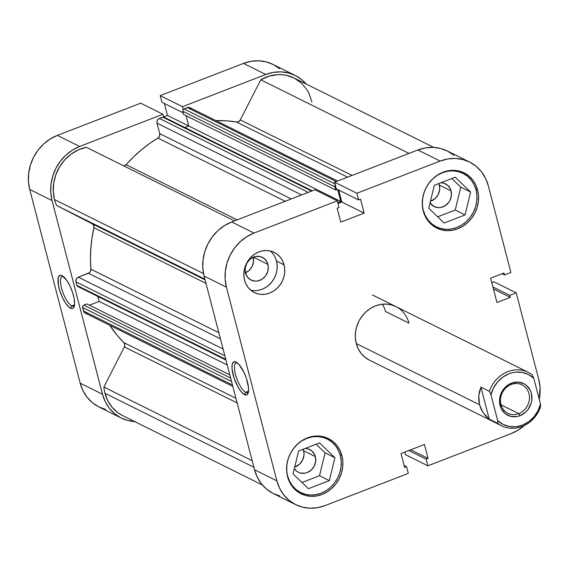 <?xml version="1.0" encoding="UTF-8"?>
<svg xmlns="http://www.w3.org/2000/svg" width="569" height="569" viewBox="0 0 569 569"><rect width="100%" height="100%" fill="white"/><g stroke="black" fill="none" stroke-linecap="round" stroke-linejoin="round"><path stroke-width="0.85" d="M287.359 475.862L287.63 475.99A29.873 26.636 -63.6 0 1 288.206 458.714L286.904 464.724L286.74 470.449L287.359 475.862M292.758 449.546A29.873 26.636 -63.6 0 1 327.275 439.048A29.873 26.636 -63.6 0 1 340.347 455.605A29.873 26.636 -63.6 0 1 330.809 487.114A29.873 26.636 -63.6 0 1 300.702 492.555A29.873 26.636 -63.6 0 1 287.63 475.99L289.529 481.146L292.374 485.713L296.044 489.511L300.404 492.398L305.283 494.269L310.503 495.037L315.852 494.689L321.129 493.223L326.137 490.713L330.674 487.235L334.572 482.939L337.68 477.988L339.871 472.562L341.073 466.879L341.236 461.153L340.347 455.605L338.448 450.449L335.603 445.89L331.933 442.085L327.573 439.197L322.694 437.333L317.474 436.558L312.125 436.914L306.847 438.372L301.84 440.89L297.303 444.361L292.772 449.524M423.059 210.167L423.329 210.302A29.873 26.636 -63.6 0 1 423.898 193.019L422.596 199.029L422.44 204.755L423.059 210.167M428.45 183.851A29.873 26.636 -63.6 0 1 462.967 173.353A29.873 26.636 -63.6 0 1 476.04 189.918A29.873 26.636 -63.6 0 1 466.509 221.419A29.873 26.636 -63.6 0 1 436.402 226.86A29.873 26.636 -63.6 0 1 423.329 210.302L425.228 215.459L428.066 220.025L431.736 223.823L436.096 226.711L440.982 228.574L446.196 229.35L451.544 228.994L456.829 227.536L461.829 225.018L466.367 221.547L470.264 217.251L473.372 212.294L475.57 206.874L476.765 201.184L476.929 195.459L476.04 189.918L474.141 184.761L471.303 180.195L467.633 176.397L463.266 173.509L458.386 171.639L453.166 170.871L447.817 171.219L442.54 172.684L437.533 175.195L432.995 178.673L428.464 183.837M245.474 272.864A12.696 11.323 116.4 0 0 253.226 257.252M267.928 264.386A12.696 11.323 -63.6 0 1 263.874 277.779A12.696 11.323 -63.6 0 1 251.078 280.09A12.696 11.323 -63.6 0 1 245.524 273.049L245.218 268.262L246.654 263.539L249.635 259.606L251.562 258.134L255.936 256.441L260.424 256.619L264.35 258.639L267.117 262.195L268.305 266.747L267.729 271.591L265.474 276.008L261.889 279.308L257.515 281.001L255.246 281.15L250.95 280.026L247.536 277.181L245.524 273.049A12.696 11.323 -63.6 0 1 249.578 259.663A12.696 11.323 -63.6 0 1 262.373 257.352A12.696 11.323 -63.6 0 1 267.928 264.386L253.404 257.174L267.928 264.386M250.773 290.211A22.404 19.979 116.4 0 0 270.986 283.013A22.404 19.979 116.4 0 0 276.491 261.071L284.059 264.834A22.404 19.979 -63.6 0 1 276.911 288.462A22.404 19.979 -63.6 0 1 254.329 292.544A22.404 19.979 -63.6 0 1 244.521 280.119L245.95 283.988L248.077 287.409L250.829 290.261L254.101 292.43L257.764 293.824L261.676 294.408L265.687 294.145L269.649 293.049L273.404 291.157L276.804 288.554L279.728 285.332L282.053 281.612L283.703 277.544L284.607 273.284L284.72 268.988L284.059 264.834L282.629 260.965L280.503 257.544L277.75 254.692L274.478 252.522L270.816 251.128L266.904 250.545L262.892 250.808L258.931 251.903L255.175 253.795L251.775 256.399L248.852 259.62L246.526 263.34L244.876 267.402L243.973 271.669L243.859 275.958L244.521 280.119A22.404 19.979 -63.6 0 1 251.676 256.491A22.404 19.979 -63.6 0 1 274.251 252.408A22.404 19.979 -63.6 0 1 284.059 264.834L276.491 261.071A22.404 19.979 116.4 0 0 270.247 250.986M245.723 392.276A15.868 5.142 -111.1 0 0 248.461 391.885A15.868 5.142 68.9 0 1 247.65 392.51A15.868 5.142 68.9 0 1 245.723 392.276L248.553 391.18L245.723 392.276A15.868 5.142 68.9 0 1 236.235 377.027A15.868 5.142 68.9 0 1 236.206 362.908A15.868 5.142 68.9 0 1 237.223 362.823A15.868 5.142 -111.1 0 0 235.801 375.604A15.868 5.142 -111.1 0 0 245.723 392.276L244.521 394.63L245.723 392.276M236.043 362.062A17.739 5.747 68.9 0 1 236.107 362.09A17.739 5.747 68.9 0 1 245.637 376.273A17.739 5.747 68.9 0 1 248.127 393.179A17.739 5.747 68.9 0 1 244.521 394.63L241.448 392.027L238.198 387.34L234.058 378.022L232.017 368.819L232.202 364.309L233.61 361.934L236.043 362.062L239.115 364.665L243.902 372.261L246.505 378.67L248.546 387.873L248.361 392.382L246.953 394.758L244.521 394.63A17.739 5.747 68.9 0 1 233.098 374.779A17.739 5.747 68.9 0 1 236.043 362.062L236.043 362.062M296.072 490.492A30.804 27.468 116.4 0 0 296.883 490.656M341.926 455.662A30.804 27.468 -63.6 0 1 332.097 488.152A30.804 27.468 -63.6 0 1 301.044 493.764A30.804 27.468 -63.6 0 1 287.565 476.687L289.521 482L292.452 486.708L296.236 490.627L300.738 493.608L305.766 495.535L311.151 496.332L316.67 495.969L322.111 494.461L327.275 491.865L331.955 488.28L335.973 483.849L339.174 478.742L341.436 473.152L342.673 467.284L342.844 461.381L341.926 455.662L339.963 450.349L337.04 445.641L333.249 441.722L328.754 438.742L323.718 436.821L318.341 436.025L312.822 436.387L307.381 437.895L302.217 440.484L297.537 444.069L293.519 448.5L290.318 453.607L288.049 459.204L286.812 465.065L286.648 470.968L287.565 476.687A30.804 27.468 -63.6 0 1 297.395 444.197A30.804 27.468 -63.6 0 1 328.448 438.585A30.804 27.468 -63.6 0 1 341.926 455.662L340.113 454.766L341.926 455.662M431.764 224.798A30.804 27.468 116.4 0 0 432.575 224.961M477.619 189.975A30.804 27.468 -63.6 0 1 467.789 222.465A30.804 27.468 -63.6 0 1 436.736 228.077A30.804 27.468 -63.6 0 1 423.258 210.999L425.221 216.312L428.144 221.021L431.935 224.94L436.43 227.92L441.466 229.84L446.843 230.637L452.362 230.274L457.803 228.766L462.967 226.17L467.647 222.593L471.665 218.162L474.866 213.048L477.135 207.457L478.373 201.597L478.536 195.693L477.619 189.975L475.663 184.655L472.732 179.946L468.948 176.027L464.446 173.054L459.418 171.127L454.034 170.33L448.514 170.693L443.073 172.201L437.91 174.797L433.229 178.374L429.211 182.805L426.01 187.919L423.749 193.51L422.511 199.37L422.34 205.274L423.258 210.999A30.804 27.468 -63.6 0 1 433.087 178.51A30.804 27.468 -63.6 0 1 464.14 172.898A30.804 27.468 -63.6 0 1 477.619 189.975L475.805 189.072L477.619 189.975M501.687 425.818A29.873 26.636 -63.6 0 1 497.719 423.336A29.873 26.636 116.4 0 0 540.55 406.771A29.873 26.636 -63.6 0 1 501.687 425.818L369.309 360.085A29.873 26.636 -63.6 0 1 356.237 343.527A29.873 26.636 -63.6 0 1 365.767 312.018A29.873 26.636 -63.6 0 1 395.875 306.577A29.873 26.636 -63.6 0 1 408.947 323.135L385.498 311.492L408.947 323.135M430.427 201.319A12.696 11.323 116.4 0 0 439.325 185.074L451.053 190.892A12.696 11.323 -63.6 0 1 446.999 204.285A12.696 11.323 -63.6 0 1 434.204 206.597A12.696 11.323 -63.6 0 1 430.057 202.834L434.076 206.533L438.365 207.649L440.641 207.5L445.015 205.814L448.6 202.514L449.915 200.402L451.359 195.686L451.053 190.892L439.325 185.074A12.696 11.323 116.4 0 0 438.82 183.552L439.702 187.429L439.638 189.861L438.194 194.584L435.214 198.517L430.427 201.319M294.735 467.007A12.696 11.323 116.4 0 0 303.633 450.762L315.354 456.587A12.696 11.323 -63.6 0 1 311.307 469.973A12.696 11.323 -63.6 0 1 298.512 472.284A12.696 11.323 -63.6 0 1 294.365 468.522L296.527 470.997L298.384 472.22L300.453 473.017L304.948 473.195L307.189 472.576L311.243 470.03L314.223 466.096L315.667 461.374L315.354 456.587L303.633 450.762A12.696 11.323 116.4 0 0 303.128 449.247L304.01 453.123L303.938 455.556L302.495 460.271L299.522 464.204L294.735 467.007M295.453 489.383L294.607 489.148M431.146 223.695L430.306 223.461M305.098 448.479A12.696 11.323 -63.6 0 1 309.799 449.546A12.696 11.323 -63.6 0 1 315.354 456.587L314.55 454.396L311.784 450.84L307.85 448.82L305.098 448.479M440.797 182.791A12.696 11.323 -63.6 0 1 445.491 183.858A12.696 11.323 -63.6 0 1 451.053 190.892L450.243 188.702L447.476 185.145L443.55 183.126L440.797 182.791M295.645 504.632L273.333 493.551A42.938 38.294 116.4 0 1 254.542 469.745L276.854 480.826L226.398 287.132L204.086 276.05L254.542 469.745L276.854 480.826A42.938 38.294 -63.6 0 0 295.645 504.632A42.938 38.294 -63.6 0 0 325.013 505.599L408.307 473.387L325.013 505.599L317.424 507.704L309.735 508.209L302.231 507.1L295.219 504.411L288.945 500.265L283.668 494.802L279.585 488.238L276.854 480.826L226.398 287.132L225.125 279.159L225.352 270.929L227.081 262.757L230.239 254.962L234.698 247.835L240.303 241.661L246.825 236.668L254.023 233.048L337.31 200.836L339.053 207.521L337.14 208.261L340.76 222.145L364.146 213.105L360.533 199.214L358.619 199.954L356.877 193.268L440.171 161.055L417.852 149.981L334.565 182.187L356.877 193.268L440.171 161.055L447.76 158.957L455.449 158.452L462.953 159.562L469.966 162.243L476.239 166.397L481.516 171.859L485.599 178.424L488.33 185.828L510.905 272.501L504.475 274.983L503.963 272.992L490.62 278.156L496.957 302.495L510.301 297.338L509.781 295.347L516.211 292.864L493.892 281.783L491.772 282.601L493.892 281.783L516.211 292.864L538.786 379.53L516.211 292.864L509.781 295.347L492.91 286.968L509.781 295.347L510.301 297.338L493.43 288.96L510.301 297.338L496.957 302.495L490.62 278.156L503.963 272.992L504.475 274.983L502 273.753L504.475 274.983L510.905 272.501L488.33 185.828A42.938 38.294 -63.6 0 0 469.539 162.023L447.22 150.949A42.938 38.294 116.4 0 0 417.852 149.981L334.565 182.187L336.307 188.872L334.565 182.187L356.877 193.268L358.619 199.954L336.307 188.872L358.619 199.954L360.533 199.214L364.146 213.105L341.834 202.023L338 203.503L341.834 202.023L338.726 190.074L341.834 202.023L364.146 213.105L340.76 222.145L337.14 208.261L339.053 207.521L337.31 200.836L314.991 189.762L231.704 221.967L224.513 225.587L217.991 230.58L212.386 236.754L207.92 243.881L204.769 251.676L203.041 259.848L202.813 268.077L204.086 276.05L254.542 469.745L257.273 477.156L261.356 483.721L266.633 489.184L272.9 493.337L279.92 496.019M404.865 452.078L405.562 454.738L427.874 465.819L426.131 459.133L428.044 458.394L424.424 444.51L401.038 453.557L404.651 467.441L406.565 466.701L408.307 473.387L406.565 466.701L404.146 465.506L406.565 466.701L404.651 467.441L401.038 453.557L424.424 444.51L428.044 458.394L410.74 449.802L428.044 458.394L426.131 459.133L408.834 450.541L426.131 459.133L427.874 465.819L511.161 433.606L427.874 465.819L405.562 454.738L404.865 452.078M453.92 155.316L447.654 151.162L440.634 148.481L433.137 147.371L425.441 147.876L417.852 149.981L440.171 161.055A42.938 38.294 -63.6 0 1 469.539 162.023M253.177 257.06L253.482 261.854L252.046 266.577L249.066 270.51L245.011 273.049M385.498 311.492A29.873 26.636 116.4 0 0 382.439 304.209M538.786 379.53L540.059 387.503L539.263 399.296A42.938 38.294 -63.6 0 0 538.786 379.53M524.277 425.548L518.359 429.993L511.161 433.606A42.938 38.294 -63.6 0 0 524.277 425.548M396.18 306.727L391.294 304.863L386.081 304.088L380.725 304.443L375.448 305.902L370.44 308.419L365.903 311.89L362.012 316.186L358.904 321.144L356.706 326.57L355.504 332.253L355.348 337.979L356.237 343.527L358.136 348.676L360.974 353.242L364.644 357.04L369.004 359.928M314.991 189.762L231.704 221.967L254.023 233.048L337.31 200.836L314.991 189.762M254.023 233.048L231.704 221.967A42.938 38.294 116.4 0 0 204.086 276.05L226.398 287.132A42.938 38.294 -63.6 0 1 254.023 233.048M437.696 216.81L455.221 210.032L460.776 187.137L451.836 178.524L460.776 187.137L455.221 210.032L437.696 216.81M459.147 171.454A30.804 27.468 116.4 0 0 458.522 170.913M319.529 475.727L325.077 452.824L316.136 444.211L325.077 452.824L319.529 475.727L329.359 480.613L334.913 457.711L325.077 452.824L334.913 457.711L319.536 442.895L298.618 450.989L293.063 473.892L308.441 488.7L329.359 480.613L319.529 475.727L302.004 482.505L319.529 475.727M323.448 437.148A30.804 27.468 116.4 0 0 322.829 436.601M258.127 290.389L262.081 289.287L265.837 287.402L269.244 284.799L272.16 281.577L274.493 277.857L276.136 273.789L277.039 269.528L277.16 265.232L276.491 261.071L275.069 257.209M444.133 223.012L465.058 214.918L455.221 210.032L465.058 214.918L470.606 192.016L460.776 187.137L470.606 192.016L455.236 177.208L434.311 185.302L428.756 208.204L444.133 223.012L465.058 214.918L470.606 192.016L455.236 177.208L434.311 185.302L428.756 208.204L444.133 223.012M334.913 457.711L319.536 442.895L298.618 450.989L293.063 473.892L308.441 488.7L329.359 480.613L334.913 457.711M63.244 276.434A15.868 5.142 -111.1 0 0 61.815 289.216A15.868 5.142 -111.1 0 0 71.744 305.887L70.542 308.234A17.739 5.747 68.9 0 1 59.112 288.383A17.739 5.747 68.9 0 1 62.057 275.666L66.765 280.396L69.916 285.873L72.519 292.274L74.176 298.633L74.631 303.967L74.383 305.994L72.967 308.362L71.865 308.618L69.055 307.232L65.833 303.512L62.682 298.035L60.079 291.634L58.422 285.275L58.216 277.914L59.631 275.545L62.057 275.666A17.739 5.747 68.9 0 1 62.121 275.702A17.739 5.747 68.9 0 1 71.658 289.884A17.739 5.747 68.9 0 1 74.148 306.783A17.739 5.747 68.9 0 1 70.542 308.234L71.744 305.887A15.868 5.142 68.9 0 1 62.256 290.638A15.868 5.142 68.9 0 1 62.22 276.513A15.868 5.142 68.9 0 1 63.244 276.434M74.575 304.792L71.744 305.887L74.575 304.792M135.372 421.629L127.876 420.519L120.856 417.838L114.589 413.684L109.312 408.222L105.229 401.657L102.498 394.246L52.042 200.551L50.762 192.578L50.997 184.349L52.718 176.177L55.876 168.381L60.342 161.255L65.94 155.081L72.462 150.088L79.66 146.468L57.348 135.394L140.635 103.181L162.947 114.262L79.66 146.468L162.947 114.262L163.68 117.072L162.947 114.262L140.635 103.181L57.348 135.394L50.15 139.007L43.628 144L38.023 150.173L33.564 157.3L30.406 165.095L28.678 173.268L28.45 181.497L29.723 189.47L80.179 383.172L82.91 390.576L86.993 397.141L92.27 402.603L98.537 406.757L105.557 409.438M183.254 109.504L182.521 106.688L265.808 74.482L273.397 72.377L281.093 71.872L288.59 72.981L295.61 75.663L301.876 79.816L306.115 84.006A42.938 38.294 -63.6 0 0 295.176 75.449A42.938 38.294 -63.6 0 0 265.808 74.482L182.521 106.688L160.202 95.613L161.945 102.299L183.239 112.868L161.945 102.299L160.202 95.613L243.496 63.401L160.202 95.613L182.521 106.688L183.254 109.504M279.564 68.735L273.291 64.589L266.278 61.9L258.774 60.791L251.085 61.296L243.496 63.401L265.808 74.482L243.496 63.401A42.938 38.294 116.4 0 1 272.857 64.368L295.176 75.449M164.363 103.494L167.471 115.443L163.644 116.922L167.471 115.443L188.723 125.991L167.471 115.443L164.363 103.494M29.723 189.47L80.179 383.172L102.498 394.246L52.042 200.551L29.723 189.47L52.042 200.551A42.938 38.294 -63.6 0 1 79.66 146.468L57.348 135.394A42.938 38.294 116.4 0 0 29.723 189.47M80.179 383.172A42.938 38.294 116.4 0 0 98.97 406.977L121.289 418.051A42.938 38.294 -63.6 0 1 102.498 394.246L80.179 383.172M134.718 421.593A42.938 38.294 -63.6 0 1 121.289 418.051M74.482 305.489A15.868 5.142 68.9 0 1 73.671 306.115A15.868 5.142 68.9 0 1 71.744 305.887A15.868 5.142 -111.1 0 0 74.482 305.489M511.175 384.495A15.868 14.154 116.4 0 0 500.969 404.481A15.868 14.154 116.4 0 0 518.764 413.635L519.966 415.726A17.739 15.818 -63.6 0 1 500.08 405.491A17.739 15.818 -63.6 0 1 511.481 383.15L511.175 384.495A15.868 14.154 -63.6 0 1 522.029 384.85A15.868 14.154 -63.6 0 1 529.369 399.538A15.868 14.154 -63.6 0 1 518.764 413.635A15.868 14.154 -63.6 0 1 507.911 413.279A15.868 14.154 -63.6 0 1 500.571 398.592A15.868 14.154 -63.6 0 1 511.175 384.495L511.481 383.15L508.515 384.644L503.508 389.26L501.659 392.205L499.646 398.798L499.546 402.198L501.204 408.549L505.073 413.521L510.557 416.344L516.837 416.593L519.966 415.726L525.635 412.169L527.947 409.616L531.097 403.457L531.809 400.078L531.375 393.385L530.251 390.327L526.382 385.355L523.793 383.641L517.797 382.076L511.481 383.15A17.739 15.818 -63.6 0 1 531.375 393.385A17.739 15.818 -63.6 0 1 519.966 415.726L518.764 413.635L501.069 404.844L518.764 413.635A15.868 14.154 116.4 0 0 528.971 393.648A15.868 14.154 116.4 0 0 511.175 384.495M489.39 391.358A29.873 26.636 -63.6 0 1 528.252 372.311A29.873 26.636 -63.6 0 1 532.221 374.793A29.873 26.636 116.4 0 0 489.39 391.358L490.969 394.893L493.508 388.037L497.562 381.963L502.854 377.083L509.027 373.726L512.313 372.695L515.663 372.126L522.299 372.396L528.487 374.509L533.8 378.328L540.486 403.983L537.947 410.839L533.893 416.913L528.601 421.793L522.427 425.15L515.791 426.75L509.155 426.48L502.968 424.367L497.655 420.548L490.969 394.893A28.002 24.972 -63.6 0 1 509.027 373.726A28.002 24.972 -63.6 0 1 533.8 378.328L532.221 374.793L533.8 378.328L540.486 403.983A28.002 24.972 -63.6 0 1 522.427 425.15A28.002 24.972 -63.6 0 1 497.655 420.548L497.719 423.336L489.248 419.125L483.145 412.731L479.532 404.751L478.771 395.939L480.919 387.148L489.39 391.358L490.969 394.893L497.655 420.548L497.719 423.336L489.248 419.125L480.919 387.148L489.39 391.358M356.237 343.527L479.532 404.751L356.237 343.527M540.55 406.771L540.486 403.983L540.55 406.771M489.248 419.125L485.912 416.174L483.145 412.731L480.997 408.898L479.532 404.751L478.785 400.398L478.771 395.939L479.482 391.486L480.919 387.148L489.248 419.125M77.676 286.42A1.863 1.664 116.4 0 1 76.858 285.389L225.779 359.338L76.858 285.389L75.947 281.875L224.862 355.824L75.947 281.875A3.734 3.329 116.4 0 1 78.344 277.174L223.105 349.053L78.344 277.174L88.408 273.276L220.445 338.839L88.408 273.276A3.734 3.329 116.4 0 0 90.919 269.201L90.464 258.888L90.82 248.489L91.965 238.077L93.906 227.728L205.999 283.383L93.906 227.728A3.734 3.329 116.4 0 0 92.292 223.852L205.075 279.856L92.292 223.852L56.58 205.48A40.136 35.797 116.4 0 1 54.51 199.591L53.273 191.333L53.756 182.827L55.94 174.455L59.717 166.625L64.909 159.697L71.274 154L78.522 149.796L86.296 147.286L234.513 220.886L86.296 147.286A40.136 35.797 116.4 0 0 54.51 199.591L203.524 273.589L54.51 199.591A40.136 35.797 116.4 0 0 56.58 205.48L92.292 223.852L93.736 225.438L93.906 227.728A128.814 114.881 116.4 0 0 90.919 269.201L218.852 332.723L90.919 269.201L90.315 271.662L89.482 272.636L78.344 277.174L76.666 278.454L75.833 281.178L76.858 285.389L77.654 286.413L225.971 360.056M262.394 484.994L122.534 415.548A40.136 35.797 116.4 0 1 104.966 393.293A40.136 35.797 116.4 0 1 103.871 387.034L124.355 346.926A3.734 3.329 116.4 0 0 123.836 342.623L117.349 335.532L109.774 325.304A128.814 114.881 116.4 0 0 123.836 342.623L124.775 344.615L124.355 346.926L103.871 387.034L252.181 460.677L103.871 387.034A40.136 35.797 116.4 0 0 104.966 393.293L253.888 467.241L104.966 393.293L107.868 400.91L112.292 407.525L118.032 412.831L122.691 415.626M123.836 342.623L235.929 398.286L123.836 342.623M236.512 122.008A128.814 114.881 116.4 0 0 215.928 120.614L226.988 120.87L236.512 122.008A3.734 3.329 116.4 0 0 240.289 119.917L238.674 121.617L236.512 122.008L347.574 177.158L236.512 122.008M285.204 201.277L157.89 138.061A128.814 114.881 116.4 0 0 126.09 164.711L237.152 219.862L126.09 164.711L123.893 165.956A3.734 3.329 116.4 0 0 126.09 164.711L133.331 157.087L141.076 150.074L149.284 143.715L157.89 138.061A3.734 3.329 116.4 0 0 159.725 133.637L159.533 136.133L157.89 138.061L285.204 201.277M232.835 386.408L85.165 313.085A3.734 3.329 116.4 0 1 83.536 311.015L232.458 384.964L83.536 311.015L82.619 307.502A1.863 1.664 116.4 0 1 83.821 305.148L230.658 378.065L83.821 305.148L86.95 303.938L229.833 374.886L86.95 303.938L83.223 305.525L82.576 306.798L83.771 311.656L85.13 313.064L86.396 313.398M87.064 313.348L87.726 313.17M311.904 101.943L309.031 93.458L306.883 89.618L301.321 83.024L294.337 78.159L286.328 75.307L282.075 74.695L277.736 74.631L269.059 76.161L260.773 79.809L240.289 119.917L260.773 79.809L408.99 153.41L260.773 79.809A40.136 35.797 116.4 0 1 293.931 77.953L433.791 147.407M190.999 108.572L189.385 107.498L188.069 107.449L183.431 109.312L182.784 110.585L183.68 114.547L335.724 190.046L337.374 189.406L335.724 190.046L183.68 114.547L182.827 111.289L334.871 186.788L335.724 190.046L334.871 186.788L182.827 111.289A1.863 1.664 116.4 0 1 184.029 108.935L335.013 183.908L184.029 108.935L187.407 107.633L336.251 181.539L187.407 107.633A3.734 3.329 116.4 0 1 189.961 107.719L337.588 181.02M186.07 115.735L188.744 125.984L184.811 127.506L188.744 125.984L340.788 201.483L337.78 202.642L340.788 201.483L337.68 189.555L340.788 201.483L188.744 125.984L186.07 115.735M164.576 117.627L163.445 117.043L159.405 118.459L157.72 119.746L157.058 121.048L157.001 123.167L159.725 133.637L157.001 123.167L301.57 194.954L157.001 123.167A3.734 3.329 116.4 0 1 159.405 118.459L162.777 117.157L311.62 191.063L162.777 117.157A1.863 1.664 116.4 0 1 164.057 117.2L312.289 190.807M97.875 296.449L99.162 301.385L89.404 305.162L99.162 301.385L97.875 296.449M335.475 184.811L334.871 186.788A1.863 1.664 -63.6 0 1 335.297 185.003M124.355 346.926L237.138 402.93L124.355 346.926M56.58 205.48L204.89 279.123L56.58 205.48M352.069 175.423L240.289 119.917L352.069 175.423M291.25 198.944L159.725 133.637L291.25 198.944M308.242 192.372L159.405 118.459L308.242 192.372M227.251 364.992L99.162 301.385L227.251 364.992M82.619 307.502L231.54 381.45L82.619 307.502M322.018 436.437L327.275 439.048M457.711 170.743L462.967 173.353M431.146 224.25L436.373 226.853M295.446 489.945L300.681 492.541M528.252 372.311L372.425 294.934"/></g></svg>
